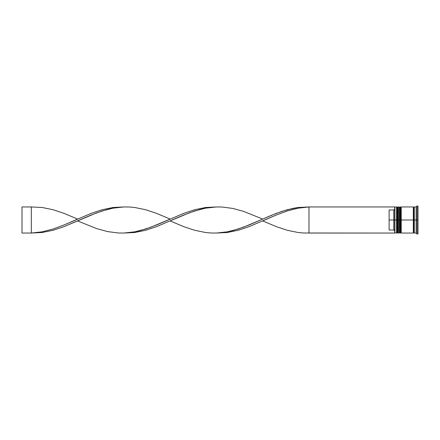 <?xml version="1.0" encoding="UTF-8"?>
<svg xmlns="http://www.w3.org/2000/svg" width="440" height="440" viewBox="0 0 440 440"><rect width="100%" height="100%" fill="white"/><g stroke="black" fill="none" stroke-linecap="round" stroke-linejoin="round"><path stroke-width="0.66" d="M397.127 220L397.127 232.485L397.127 220L397.127 232.485L397.127 220L397.689 220L396.572 220L396.572 233.046L396.572 220L394.708 220L394.708 232.826L394.708 207.174L394.708 220L393.773 220L393.773 209.979L389.114 209.979L389.114 220L394.895 220L394.895 233.046L394.895 220L396.572 220L396.572 206.954L396.572 220L397.127 220L397.127 207.515L397.127 220M398.431 232.485L397.875 233.046L397.875 220L398.431 220L397.875 220L397.689 233.046L397.689 220L397.689 233.046L397.127 232.485L396.572 233.046L394.708 232.859M397.875 220L397.875 206.954L397.875 220M398.431 207.515L397.689 206.954L397.689 220L397.689 206.954L397.127 207.515L396.572 206.954L394.895 206.954L394.895 220L394.708 207.141M399.922 220L399.922 232.485L399.922 220L399.922 232.485L399.922 220L400.483 220L399.366 220L399.366 233.046L399.366 220L398.431 220L398.431 233.046L398.431 220L399.366 220L399.366 206.954L399.366 220L399.922 220L399.922 207.515L399.922 220M401.231 232.485L400.67 233.046L400.67 220L401.231 220L400.67 220L400.483 233.046L400.483 220L400.483 233.046L399.922 232.485L399.366 233.046L398.431 233.046M400.67 220L400.67 206.954L400.67 220M401.231 207.515L400.483 206.954L400.483 220L400.483 206.954L399.922 207.515L399.366 206.954L398.431 206.954L398.431 220L398.431 206.954M413.341 232.953L413.809 232.485L413.809 220L414.271 220L413.809 220L413.809 207.515L413.809 220L401.231 220L401.231 233.046L401.231 220L413.809 220L413.809 232.485L414.271 232.953M417.07 220L416.136 220L416.136 233.046L416.136 220L414.271 220L414.271 233.046L414.271 220L416.136 220L416.136 206.954L416.136 220L417.07 220L417.07 233.976L417.07 220L418 220L417.07 220L417.07 206.024L417.07 220M413.341 206.954L413.341 233.046L413.341 206.954L401.231 206.954L401.231 220L401.231 206.954M418 233.976L418 220L418 233.976L417.07 233.976L416.136 233.046L414.271 233.046M394.708 209.044L393.773 209.979L393.773 230.021L394.708 230.956L393.773 230.021L393.773 220L389.114 220L389.114 230.021L393.773 230.021L389.114 230.021L389.114 209.979L393.773 209.979L394.708 209.044M418 206.024L418 220L418 206.024L417.07 206.024L416.136 206.954L414.271 206.954L414.271 220L414.271 206.954M394.708 233.046L308.985 233.046L308.985 206.954L394.708 206.954L308.985 206.954L298.095 207.499L292.65 208.417L281.76 211.393L270.875 215.534L249.095 224.983L238.205 229.014L227.315 231.825L216.431 233.046L227.315 232.502L238.205 230.269L249.095 226.65L276.315 215.017L287.205 210.986L298.095 208.175L308.985 206.954L298.095 208.175L287.205 210.986L276.315 215.017L262.707 220.93L276.315 226.65L287.205 230.269L298.095 232.502L303.54 232.997L394.708 233.046M123.871 206.954L112.987 207.499L102.097 209.732L91.207 213.351L63.982 224.983L53.097 229.014L42.207 231.825L31.317 233.046L42.207 232.502L53.097 230.269L63.982 226.65L91.207 215.017L102.097 210.986L112.987 208.175L123.871 206.954M308.985 233.046L308.985 206.954L298.095 207.499L287.205 209.732L276.315 213.351L262.707 219.071L243.65 211.393L232.76 208.417L221.87 207.004L216.431 206.954L205.541 208.175L200.096 209.402L189.206 212.883L170.148 220.93L183.761 226.65L194.651 230.269L205.541 232.502L210.986 232.997L216.431 233.046L227.315 231.825L232.76 230.599L243.65 227.117L262.707 219.071M77.594 220.93L96.651 228.608L107.542 231.583L118.426 232.997L123.871 233.046L134.761 231.825L140.206 230.599L151.096 227.117L170.148 219.071L156.541 213.351L145.651 209.732L134.761 207.499L129.316 207.004L123.871 206.954L112.987 208.175L107.542 209.402L96.651 212.883L63.982 226.65L53.097 230.269L42.207 232.502L31.317 233.046L42.207 231.825L53.097 229.014L63.982 224.983L77.594 219.071L63.982 213.351L53.097 209.732L42.207 207.499L31.317 206.954L31.317 233.046L22 233.046L31.317 233.046L31.317 206.954L22 206.954L31.317 206.954M216.431 206.954L205.541 207.499L194.651 209.732L183.761 213.351L156.541 224.983L145.651 229.014L134.761 231.825L123.871 233.046L134.761 232.502L145.651 230.269L156.541 226.65L183.761 215.017L194.651 210.986L205.541 208.175L216.431 206.954M22 233.046L22 206.954L22 233.046M413.341 207.048L413.809 207.515L414.271 207.048M413.341 233.046L401.231 233.046"/></g></svg>
